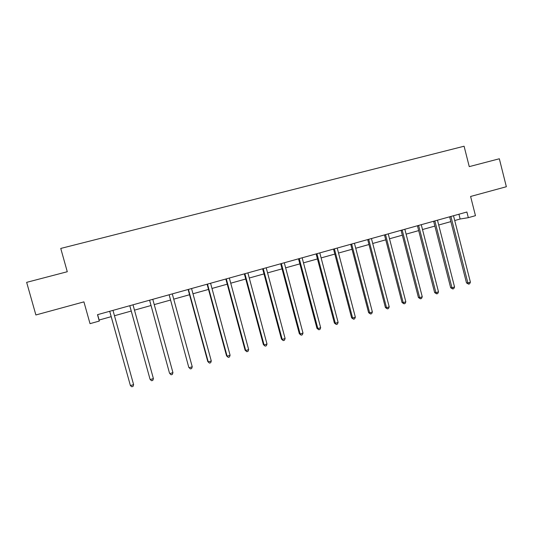 <?xml version="1.0" encoding="UTF-8"?>
<svg xmlns="http://www.w3.org/2000/svg" width="533" height="533" viewBox="0 0 533 533"><rect width="100%" height="100%" fill="white"/><g stroke="black" fill="none" stroke-linecap="round" stroke-linejoin="round"><path stroke-width="0.8" d="M99.291 321.059L97.506 314.677L466.888 212.014L468.327 217.671L475.463 215.665L470.599 196.47L506.35 186.73L499.334 158.767L469.253 166.629L464.09 146.222L60.749 248.445L67.278 271.73L26.65 282.35L35.884 314.97L83.921 301.871L90.024 323.658L99.291 321.059L99.131 320.033L111.184 316.662M454.702 220.535L460.146 219.01L468.327 217.671M114.448 315.749L131.158 311.072M134.456 310.146L150.872 305.556M154.21 304.616L170.333 300.106M173.711 299.166L189.541 294.736M192.959 293.776L208.51 289.426M211.961 288.46L227.238 284.182M230.722 283.21L245.733 279.012M249.251 278.026L264.002 273.895M267.553 272.903L282.037 268.852M285.621 267.846L299.852 263.868M303.464 262.856L317.455 258.938M321.093 257.925L334.837 254.074M338.508 253.048L352.013 249.271M355.711 248.238L368.983 244.52M372.707 243.481L385.752 239.83M389.496 238.784L402.322 235.193M406.086 234.14L418.691 230.609M422.482 229.55L434.875 226.085M438.686 225.019L450.865 221.608M458.926 214.226L460.146 219.01M97.626 314.643L99.131 320.033M450.978 216.671L449.665 216.898L466.502 282.916L467.874 282.93L450.905 216.458M470.406 282.157L469.6 283.836L468.594 284.142L467.874 282.93L470.406 282.157L453.503 215.732M468.594 284.142L466.502 282.916M434.928 221.135L433.662 221.348L450.665 287.733L451.984 287.76L434.848 220.915M454.549 286.987L453.75 288.666L452.73 288.973L451.984 287.76L454.549 286.987L437.473 220.189M452.73 288.973L450.665 287.733M418.678 225.652L417.466 225.852L434.642 292.604L435.914 292.65L418.605 225.432M438.499 291.864L437.713 293.55L436.68 293.863L435.914 292.65L438.499 291.864L421.257 224.693M436.68 293.863L434.642 292.604M402.242 230.223L401.082 230.403L418.425 297.534L419.644 297.601L402.162 230.003M422.263 296.801L421.49 298.493L420.444 298.813L419.644 297.601L422.263 296.801L404.847 229.257M420.444 298.813L418.425 297.534M385.606 234.846L384.5 235.013L402.022 302.517L403.181 302.611L385.526 234.627M405.833 301.805L405.073 303.497L404.014 303.817L403.181 302.611L405.833 301.805L388.244 233.874M404.014 303.817L402.022 302.517M368.769 239.524L367.723 239.677L385.419 307.568L386.525 307.674L368.689 239.31M389.21 306.861L388.457 308.56L387.384 308.887L386.525 307.674L389.21 306.861L371.441 238.544M387.384 308.887L385.419 307.568M351.727 244.267L350.741 244.4L368.616 312.678L369.669 312.804L351.647 244.041M372.38 311.978L371.641 313.684L370.555 314.017L369.669 312.804L372.38 311.978L354.432 243.268M370.555 314.017L368.616 312.678M334.477 249.058L333.551 249.178L351.613 317.848L352.599 317.994L334.398 248.838M355.351 317.155L354.625 318.867L353.526 319.207L352.599 317.994L355.351 317.155L337.216 248.052M353.526 319.207L351.613 317.848M317.015 253.915L316.149 254.014L334.398 323.078L335.33 323.251L316.935 253.688M338.115 322.398L337.396 324.117L336.283 324.457L335.33 323.251L338.115 322.398L319.793 252.895M336.283 324.457L334.398 323.078M299.339 258.831L298.54 258.911L316.975 328.375L317.848 328.568L299.26 258.605M320.659 327.708L319.96 329.434L318.834 329.774L317.848 328.568L320.659 327.708L302.151 257.799M318.834 329.774L316.975 328.375M281.444 263.802L280.711 263.862L299.339 333.738L300.146 333.951L281.364 263.575M302.997 333.085L302.304 334.811L301.165 335.157L300.146 333.951L302.997 333.085L284.289 262.762M301.165 335.157L299.339 333.738M263.329 268.839L262.656 268.885L281.484 339.168L282.224 339.401L263.242 268.612M285.108 338.522L284.429 340.254L283.276 340.607L282.224 339.401L285.108 338.522L266.207 267.793M283.276 340.607L281.484 339.168M244.98 273.942L244.381 273.962L263.402 344.664L264.075 344.924L244.894 273.715M267 344.032L266.333 345.77L265.168 346.124L264.075 344.924L267 344.032L247.892 272.883M265.168 346.124L263.402 344.664M226.398 279.105L225.865 279.112L245.1 350.228L245.706 350.514L226.312 278.879M248.664 349.608L248.012 351.354L246.832 351.713L245.706 350.514L248.664 349.608L229.35 278.033M246.832 351.713L245.1 350.228M207.584 284.342L207.124 284.322L226.558 355.864L227.098 356.171L207.497 284.109M230.096 355.258L229.456 357.01L228.257 357.376L227.098 356.171L230.096 355.258L210.575 283.256M228.257 357.376L226.558 355.864M188.529 289.639L188.142 289.599L207.79 361.574L208.25 361.9L188.435 289.406M211.288 360.981L210.668 362.733L209.456 363.106L208.25 361.9L211.288 360.981L191.554 288.54M209.456 363.106L207.79 361.574M169.221 295.002L188.775 367.35L169.134 294.769M192.24 366.771L191.633 368.536L190.408 368.909L189.162 367.71L192.24 366.771L172.292 293.896M190.408 368.909L188.775 367.35M149.666 300.439L169.521 373.207L149.58 300.206M172.945 372.64L172.352 374.406L171.113 374.786L169.834 373.593L172.945 372.64L152.778 299.319M129.859 305.949L150.013 379.136L129.766 305.709M153.404 378.59L152.824 380.355L151.565 380.742L150.246 379.549L153.404 378.59L133.01 304.809M109.791 311.525L130.405 385.586L109.718 311.399M133.603 384.613L133.043 386.385L131.764 386.778L130.405 385.586L133.603 384.613L112.983 310.379"/></g></svg>
